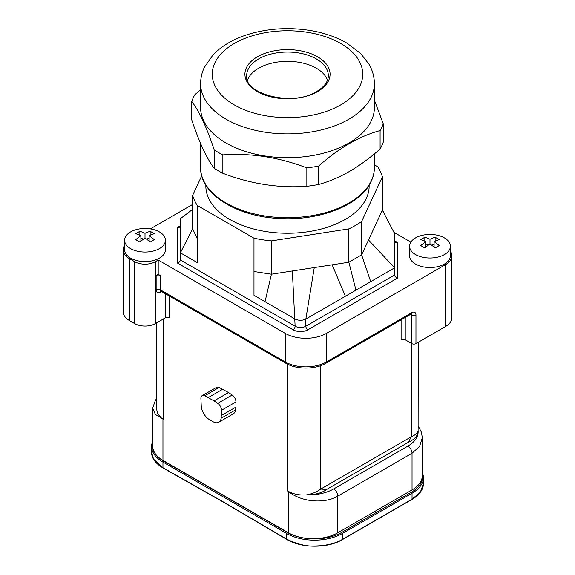 <?xml version="1.0" encoding="UTF-8"?>
<svg xmlns="http://www.w3.org/2000/svg" width="575" height="575" viewBox="0 0 575 575"><rect width="100%" height="100%" fill="white"/><g stroke="black" fill="none" stroke-linecap="round" stroke-linejoin="round"><path stroke-width="0.86" d="M369.15 185.136L369.15 186.099A81.65 47.143 180 0 1 319.686 229.425A81.65 47.143 180 0 1 205.85 186.099L205.85 185.136M156.148 275.504A2.918 1.682 180 0 1 160.274 275.504L158.211 274.311L156.148 275.504L156.148 289.793A2.918 1.682 180 0 1 160.274 289.793A2.918 1.682 120 0 0 160.878 291.123L285.832 363.271A2.918 1.682 120 0 1 285.229 361.934A29.16 16.833 0 0 0 326.471 361.934L411.837 312.649A5.829 3.364 -60 0 1 415.962 315.028A2.918 1.682 180 0 1 411.837 315.028A2.918 1.682 120 0 0 411.456 313.871M214.094 400.861L217.752 403.348A5.829 3.364 60 0 1 221.519 410.262L221.123 418.233A11.665 6.735 60 0 1 218.795 422.215A11.665 6.735 60 0 1 212.966 421.64L209.451 419.613A11.665 6.735 60 0 1 201.293 406.784L200.898 398.36A5.829 3.364 60 0 1 202.105 395.686A5.829 3.364 60 0 1 204.664 395.787L214.094 400.861L228.527 392.531L232.185 395.011A5.829 3.364 60 0 1 235.951 401.925L235.951 407.071L221.519 415.409M235.951 407.071L235.556 409.903A11.665 6.735 60 0 1 233.227 413.885L218.795 422.215M202.105 395.686L216.538 387.356A5.829 3.364 60 0 1 219.097 387.457L228.527 392.531M208.322 397.526L222.755 389.196M156.745 409.817L157.845 414.036L161.424 418.003L162.905 418.916A23.331 13.469 0 0 0 163.573 419.319L162.955 418.959A34.996 20.204 180 0 1 162.89 418.923L155.387 414.467L152.706 408.257L152.706 446.099A34.996 20.204 0 0 0 162.955 460.388L288.327 532.766A34.996 20.204 0 0 0 337.812 532.766L412.045 489.914A34.996 20.204 -0 0 0 422.294 475.626L422.294 437.769L419.599 446.387L412.045 453.244L337.812 496.103C324.911 503.901 301.322 502.334 288.384 491.388A34.996 20.204 180 0 1 288.327 491.338L287.708 490.985A23.331 13.469 0 0 0 288.406 491.366C293.681 494.277 299.827 495.434 306.827 494.845C315.208 494.838 322.007 492.926 327.225 489.117C325.414 489.627 321.612 489.03 320.699 489.081L320.699 365.643M156.745 398.497L155.43 400.214L152.706 408.085M451.857 255.746L451.857 317.644A21.872 12.628 180 0 1 445.445 326.578L445.445 264.673A21.872 12.628 -0 0 0 451.857 255.746A21.872 12.628 -0 0 0 450.397 251.21M124.603 245.259A21.872 12.628 -0 0 0 123.143 249.787A21.872 12.628 -0 0 0 129.555 258.721L134.708 261.697A14.583 8.417 0 0 0 155.329 261.697L158.211 260.029L285.229 333.363A29.16 16.833 0 0 0 326.471 333.363L445.445 264.673M158.211 260.029L158.211 274.311M407.919 446.099L333.687 488.958C326.133 493.127 317.184 495.097 306.834 494.852C312.203 493.817 316.825 491.898 320.699 489.081L411.427 436.698L408.2 442.369C414.798 439.357 418.104 435.433 418.118 430.596C418.55 436.576 415.143 441.744 407.919 446.099A5.829 3.364 60 0 1 412.045 453.244L412.045 489.914M169.352 296.017L169.352 317.889A2.918 1.682 -0 0 0 165.226 317.889L155.329 323.603A14.583 8.417 180 0 1 134.708 323.603L129.555 320.627A21.872 12.628 180 0 1 123.143 311.693L123.143 249.787M410.866 242.089L393.897 232.286M192.625 204.448L150.298 228.886M415.962 315.028L415.962 343.598L445.445 326.578M415.962 343.598A2.918 1.682 180 0 1 411.837 343.598L405.238 339.789A2.918 1.682 -0 0 0 401.113 339.789L401.113 319.822M411.427 343.361L411.427 436.698C415.207 435.095 417.436 433.061 418.111 430.596L418.255 342.276M225.228 503.01L286.673 539.142C297.462 544.259 306.741 546.545 314.511 546.006C325.781 545.833 335.06 543.641 342.348 539.429L412.045 499.193L420.411 492.027L423.574 483.036L423.574 477.171A39.366 22.727 180 0 1 412.045 493.242L342.348 533.485A39.366 22.727 180 0 1 286.673 533.485L162.955 462.056A39.366 22.727 180 0 1 151.426 445.984L151.426 451.849L153.554 459.13L162.955 467.712L224.811 502.766M124.603 240.264L124.603 249.787A20.412 11.787 -0 0 0 130.583 258.125A20.412 11.787 -0 0 0 152.828 260.676A20.412 11.787 -0 0 0 165.428 249.787L165.428 240.264A20.412 11.787 0 0 0 162.862 234.542A20.412 11.787 0 0 0 139.897 228.857A20.412 11.787 0 0 0 124.603 240.264A20.412 11.787 0 0 0 130.583 248.601A20.412 11.787 0 0 0 152.828 251.153A20.412 11.787 0 0 0 165.428 240.264M409.573 246.215L409.573 255.746A20.412 11.787 -0 0 0 415.552 264.076A20.412 11.787 -0 0 0 437.798 266.627A20.412 11.787 -0 0 0 450.397 255.746L450.397 246.215A20.412 11.787 0 0 0 447.824 240.494A20.412 11.787 0 0 0 424.86 234.808A20.412 11.787 0 0 0 409.573 246.215A20.412 11.787 0 0 0 415.552 254.553A20.412 11.787 0 0 0 437.798 257.104A20.412 11.787 0 0 0 450.397 246.215M397.519 242.478L394.608 240.796L395.535 242.312L397.519 242.478L397.519 278.056C395.852 277.473 394.881 276.446 394.608 274.979L394.608 267.835L305.85 319.075C302.277 320.699 298.705 320.699 295.126 319.075L253.985 295.32L253.985 238.179L197.29 205.447L197.29 262.588L180.392 252.835L180.392 259.979L295.126 326.219A2.918 1.682 -60 0 1 293.07 329.791L177.481 263.055C179.12 262.559 180.09 261.532 180.392 259.979M180.392 225.795L179.565 227.226L177.481 227.477L180.392 225.795M394.608 233.651L394.608 267.835L368.525 239.991L382.375 210.148L394.608 233.651M374.397 164.838L377.71 166.75A96.233 55.559 -0 0 1 382.375 176.812L382.375 210.148M197.29 238.783L192.625 228.713L180.392 252.835L180.392 218.651L192.625 209.379M253.985 271.515L271.422 274.21L265.039 301.702M253.985 238.179A96.233 55.559 -0 0 0 271.422 240.875L271.422 274.21L292.352 270.969L295.126 326.219A7.583 4.377 -0 0 0 305.85 326.219A2.918 1.682 -120 0 0 307.912 329.791A10.501 6.059 180 0 1 293.07 329.791M292.352 270.969L348.867 262.229L348.867 228.893A96.233 55.559 -0 0 0 361.625 221.526L382.375 176.812M271.422 240.875L348.867 228.893M314.266 267.583L305.85 319.075L305.85 326.219L394.608 274.979M332.178 264.809L345.395 296.247M361.625 221.526L361.625 254.862L348.867 262.229L355.968 290.138M368.525 239.991L361.625 254.862L370.702 281.635M201.724 175.778L192.625 195.385A96.233 55.559 -0 0 0 197.29 205.447M192.625 228.713L192.625 195.385M434.103 243.836L431.703 245.223M428.26 245.223L425.859 243.836M429.985 239.257L429.985 244.016A38.525 22.245 120 0 0 424.832 248.026A37.267 21.512 -120 0 0 420.706 245.647A38.525 22.245 -60 0 1 425.859 241.637A38.525 22.245 -120 0 0 420.706 239.696A37.267 21.512 -60 0 1 424.832 237.31A38.525 22.245 60 0 1 429.985 239.257A38.525 22.245 -60 0 1 435.138 237.31A37.267 21.512 60 0 1 439.264 239.696A38.525 22.245 120 0 0 434.103 241.637L434.103 247.128M435.138 237.31L435.138 241.155M424.832 237.31L424.832 241.155M425.859 241.637L425.859 247.128M434.103 241.637A38.525 22.245 60 0 1 439.264 245.647A37.267 21.512 120 0 0 435.138 248.026A38.525 22.245 -120 0 0 429.985 244.016M149.141 237.885L146.74 239.272M143.297 239.272L140.897 237.885M145.015 233.306L145.015 238.064A38.525 22.245 120 0 0 139.862 242.075A37.267 21.512 -120 0 0 135.736 239.696A38.525 22.245 -60 0 1 140.897 235.685A38.525 22.245 -120 0 0 135.736 233.745A37.267 21.512 -60 0 1 139.862 231.358A38.525 22.245 60 0 1 145.015 233.306A38.525 22.245 -60 0 1 150.168 231.358A37.267 21.512 60 0 1 154.294 233.745A38.525 22.245 120 0 0 149.141 235.685L149.141 241.177M150.168 231.358L150.168 235.204M139.862 231.358L139.862 235.204M140.897 235.685L140.897 241.177M149.141 235.685A38.525 22.245 60 0 1 154.294 239.696A37.267 21.512 120 0 0 150.168 242.075A38.525 22.245 -120 0 0 145.015 238.064M327.491 80.162A40.825 23.568 0 0 0 316.365 68.238A40.825 23.568 0 0 0 275.77 62.33A40.825 23.568 0 0 0 247.509 80.162M200.603 83.713L200.603 107.525A86.897 50.169 -0 0 0 276.158 157.27A86.897 50.169 -0 0 0 371.436 120.513A86.897 50.169 -0 0 0 374.397 107.525L374.397 83.713A86.897 50.169 180 0 1 371.436 96.701A86.897 50.169 180 0 1 276.158 133.458A86.897 50.169 180 0 1 200.603 83.713C200.625 78.121 201.839 72.737 204.247 67.562L213.117 54.754C222.374 45.296 234.708 38.309 250.139 33.796C270.645 27.995 291.719 27.075 313.353 31.028C325.924 33.436 337.087 37.454 346.818 43.068L360.676 53.518L369.107 64.378C372.586 70.466 374.354 76.913 374.397 83.713M200.603 89.801L194.903 94.645A97.685 56.4 -0 0 0 191.748 101.444C199.202 111.176 206.705 127.334 214.252 149.931A97.685 56.4 -0 0 0 222.863 154.905C250.851 152.907 278.846 157.234 306.849 167.893A97.685 56.4 -0 0 0 318.622 166.074C338.991 147.976 359.483 136.146 380.097 130.583A97.685 56.4 -0 0 0 383.252 123.783L374.397 100.129M380.097 130.583L380.097 148.975C359.727 167.073 339.236 178.904 318.622 184.474L318.622 166.074M380.097 148.975A97.685 56.4 -0 0 0 381.857 145.612A97.685 56.4 -0 0 0 383.252 142.183L383.252 123.783M214.252 149.931L214.252 168.331C206.792 158.592 199.295 142.435 191.748 119.837L191.748 101.444M214.252 168.331A97.685 56.4 -0 0 0 222.863 173.305L222.863 154.905M306.849 167.893L306.849 186.293C278.846 188.291 250.851 183.957 222.863 173.305M306.849 186.293A97.685 56.4 -0 0 0 318.622 184.474M232.185 395.011L217.752 403.348M221.519 410.262L235.951 401.925M235.556 409.903L221.123 418.233M204.664 395.787L219.097 387.457M162.955 418.959L162.955 460.388M326.471 333.363L326.471 361.934A2.918 1.682 -120 0 1 325.867 363.271C315.222 369.668 296.484 369.668 285.832 363.271M160.274 275.504L160.274 289.793L285.229 361.934L285.229 333.363M333.687 488.958A5.829 3.364 60 0 1 337.812 496.103L337.812 532.766M327.225 489.117L408.2 442.369M287.708 490.985L287.708 364.255M165.226 317.889L165.226 293.631M129.555 258.721L129.555 320.627M134.708 323.603L134.708 261.697M163.573 318.838L163.573 419.319M155.329 261.697L155.329 323.603M161.482 291.475L160.274 292.172A5.829 3.364 -60 0 1 156.148 289.793M160.274 292.172A2.918 1.682 60 0 1 160.641 291.029M411.837 343.598L411.837 315.028L410.629 314.331M411.233 313.691L411.643 313.813L411.233 313.986A2.918 1.682 -120 0 0 411.837 312.649M405.238 317.443L405.238 339.789M288.327 532.766L288.327 491.338M163.372 467.949L162.955 467.712L162.955 462.056A0.877 0.503 -60 0 1 163.573 460.985L287.292 532.414A38.489 22.224 0 0 0 341.73 532.414L411.427 492.171A38.489 22.224 0 0 0 422.294 473.239M287.083 539.379L286.673 539.142L286.673 533.485A0.877 0.503 -60 0 1 287.292 532.414M341.931 539.666L342.348 539.429L342.348 533.485A0.877 0.503 -120 0 0 341.73 532.414M411.628 499.431L412.045 499.193L412.045 493.242A0.877 0.503 -120 0 0 411.427 492.171M152.706 442.046A38.489 22.224 0 0 0 163.573 460.985M397.519 278.056L307.912 329.791M177.481 263.055L177.481 227.477M316.365 58.952A40.825 23.568 -0 0 0 271.874 53.842A40.825 23.568 -0 0 0 246.675 75.62C243.937 94.214 293.142 106.972 316.732 91.49C324.444 86.789 328.311 81.499 328.325 75.62A40.825 23.568 -0 0 0 316.365 58.952M317.608 91.576A42.572 24.581 180 0 1 246.373 80.558A42.572 24.581 180 0 1 298.518 50.449A42.572 24.581 180 0 1 317.608 91.576M214.827 62.948A75.232 43.434 -0 0 0 306.971 116.15A75.232 43.434 -0 0 0 340.702 43.477A75.232 43.434 -0 0 0 214.827 62.948M374.397 167.526C374.39 172.169 373.355 176.705 371.299 181.147C360.956 204.987 319.556 221.246 278.738 218.428C235.958 216.387 199.87 193.682 200.603 167.526A86.897 50.169 -0 0 0 276.158 217.271A86.897 50.169 -0 0 0 371.436 180.514A86.897 50.169 -0 0 0 374.397 167.526L374.397 153.827M156.745 322.783L156.745 409.795M160.878 290.835L160.468 291.007L160.878 291.123M411.233 313.986L325.867 363.271M418.255 426.018L421.482 432.371L422.294 437.755M151.426 451.857C151.606 458.182 155.487 463.558 163.084 467.978L224.94 503.039M224.933 503.032L286.788 539.408C301.264 548.349 327.75 548.485 342.226 539.695L411.923 499.459C419.52 494.946 423.401 489.469 423.574 483.029M152.706 440.112L151.426 445.984M423.574 477.171L422.294 471.299M384.395 214.022L382.375 209.738M192.625 209.278L188.923 212.182M200.603 167.526L200.603 143.491"/></g></svg>
